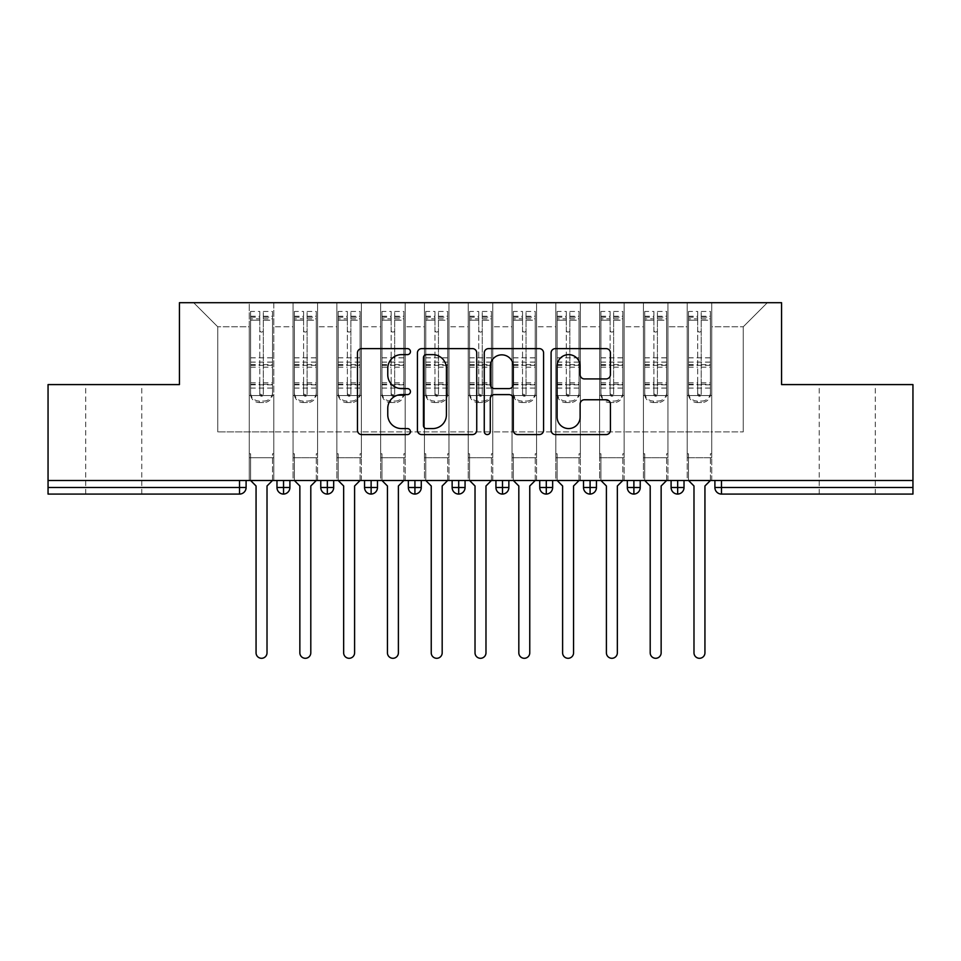 <?xml version="1.0" encoding="UTF-8"?>
<svg xmlns="http://www.w3.org/2000/svg" width="961" height="961" viewBox="0 0 961 961"><rect width="100%" height="100%" fill="white"/><g stroke="black" fill="none" stroke-linecap="round" stroke-linejoin="round"><path stroke-width="0.72" stroke-dasharray="4.8 3.6" d="M410.431 351.63A3.003 3.003 0 0 0 407.428 348.615L361.756 348.615A4.3 4.3 0 0 0 357.456 352.915L357.456 430.288A4.3 4.3 0 0 0 361.756 434.588L407.428 434.588A3.003 3.003 0 0 0 410.431 431.573A3.003 3.003 0 0 0 407.428 428.57L401.518 428.57A13.754 13.754 0 0 1 387.763 414.816L387.763 408.365A13.754 13.754 0 0 1 401.518 394.611L407.428 394.611A3.003 3.003 0 0 0 410.431 391.595A3.003 3.003 0 0 0 407.428 388.592L401.518 388.592A13.754 13.754 0 0 1 387.763 374.838L387.763 368.387A13.754 13.754 0 0 1 401.518 354.633L407.428 354.633A3.003 3.003 0 0 0 410.431 351.63M847.266 384.592L819.228 384.592L847.266 384.592M847.266 494.074L819.228 494.074L847.266 494.074M113.734 384.592L141.772 384.592L113.734 384.592M113.734 494.074L141.772 494.074L113.734 494.074M687.199 457.724L711.729 457.724L687.199 457.724L711.729 457.724L687.199 457.724L711.729 457.724L711.729 302.703L767.334 302.703L711.729 302.703L711.729 431.885L743.249 431.885L711.729 431.885L711.729 326.788L743.249 326.788L711.729 326.788L711.729 302.703L711.729 457.724L711.729 431.885L687.199 431.885L687.199 326.788L687.199 431.885L667.931 431.885L711.729 431.885L711.729 457.724L687.199 457.724L711.729 457.724L687.199 457.724L687.199 302.703L667.931 302.703L711.729 302.703L687.199 302.703L687.199 326.788L667.931 326.788L687.199 326.788L687.199 302.703L687.199 480.5L711.729 480.5L687.199 480.5L711.729 480.5L687.199 480.5L687.199 457.724M643.414 457.724L667.931 457.724L643.414 457.724L667.931 457.724L643.414 457.724L667.931 457.724L667.931 302.703L667.931 457.724L667.931 431.885L643.414 431.885L643.414 326.788L643.414 431.885L624.133 431.885L667.931 431.885L667.931 457.724L643.414 457.724L667.931 457.724L643.414 457.724L643.414 302.703L667.931 302.703L624.133 302.703L643.414 302.703L643.414 326.788L624.133 326.788L643.414 326.788L643.414 302.703L643.414 480.5L667.931 480.5L643.414 480.5L667.931 480.5L643.414 480.5L643.414 457.724M599.616 457.724L624.133 457.724L599.616 457.724L624.133 457.724L599.616 457.724L624.133 457.724L624.133 302.703L624.133 457.724L624.133 431.885L599.616 431.885L599.616 326.788L599.616 431.885L580.348 431.885L624.133 431.885L624.133 457.724L599.616 457.724L624.133 457.724L599.616 457.724L599.616 302.703L624.133 302.703L580.348 302.703L599.616 302.703L599.616 326.788L580.348 326.788L599.616 326.788L599.616 302.703L599.616 480.5L624.133 480.5L599.616 480.5L624.133 480.5L599.616 480.5L599.616 457.724M555.818 457.724L580.348 457.724L555.818 457.724L580.348 457.724L555.818 457.724L580.348 457.724L580.348 302.703L580.348 457.724L580.348 431.885L555.818 431.885L555.818 326.788L555.818 431.885L536.55 431.885L580.348 431.885L580.348 457.724L555.818 457.724L580.348 457.724L555.818 457.724L555.818 302.703L580.348 302.703L536.55 302.703L555.818 302.703L555.818 326.788L536.55 326.788L555.818 326.788L555.818 302.703L555.818 480.5L580.348 480.5L555.818 480.5L580.348 480.5L555.818 480.5L555.818 457.724M512.033 457.724L536.55 457.724L512.033 457.724L536.55 457.724L512.033 457.724L536.55 457.724L536.55 302.703L536.55 457.724L536.55 431.885L512.033 431.885L512.033 326.788L512.033 431.885L492.765 431.885L536.55 431.885L536.55 457.724L512.033 457.724L536.55 457.724L512.033 457.724L512.033 302.703L536.55 302.703L492.765 302.703L512.033 302.703L512.033 326.788L492.765 326.788L512.033 326.788L512.033 302.703L512.033 480.5L536.55 480.5L512.033 480.5L536.55 480.5L512.033 480.5L512.033 457.724M468.235 457.724L492.765 457.724L468.235 457.724L492.765 457.724L468.235 457.724L492.765 457.724L492.765 302.703L492.765 457.724L492.765 431.885L468.235 431.885L468.235 326.788L468.235 431.885L448.967 431.885L492.765 431.885L492.765 457.724L468.235 457.724L492.765 457.724L468.235 457.724L468.235 302.703L492.765 302.703L448.967 302.703L468.235 302.703L468.235 326.788L448.967 326.788L468.235 326.788L468.235 302.703L468.235 480.5L492.765 480.5L468.235 480.5L492.765 480.5L468.235 480.5L468.235 457.724M424.45 457.724L448.967 457.724L424.45 457.724L448.967 457.724L424.45 457.724L448.967 457.724L448.967 302.703L448.967 457.724L448.967 431.885L424.45 431.885L424.45 326.788L424.45 431.885L405.182 431.885L448.967 431.885L448.967 457.724L424.45 457.724L448.967 457.724L424.45 457.724L424.45 302.703L448.967 302.703L405.182 302.703L424.45 302.703L424.45 326.788L405.182 326.788L424.45 326.788L424.45 302.703L424.45 480.5L448.967 480.5L424.45 480.5L448.967 480.5L424.45 480.5L424.45 457.724M380.652 457.724L405.182 457.724L380.652 457.724L405.182 457.724L380.652 457.724L405.182 457.724L405.182 302.703L405.182 457.724L405.182 431.885L380.652 431.885L380.652 326.788L380.652 431.885L361.384 431.885L405.182 431.885L405.182 457.724L380.652 457.724L405.182 457.724L380.652 457.724L380.652 302.703L405.182 302.703L361.384 302.703L380.652 302.703L380.652 326.788L361.384 326.788L380.652 326.788L380.652 302.703L380.652 480.5L405.182 480.5L380.652 480.5L405.182 480.5L380.652 480.5L380.652 457.724M336.867 457.724L361.384 457.724L336.867 457.724L361.384 457.724L336.867 457.724L361.384 457.724L361.384 302.703L361.384 457.724L361.384 431.885L336.867 431.885L336.867 326.788L336.867 431.885L317.586 431.885L361.384 431.885L361.384 457.724L336.867 457.724L361.384 457.724L336.867 457.724L336.867 302.703L361.384 302.703L317.586 302.703L336.867 302.703L336.867 326.788L317.586 326.788L336.867 326.788L336.867 302.703L336.867 480.5L361.384 480.5L336.867 480.5L361.384 480.5L336.867 480.5L336.867 457.724M293.069 457.724L317.586 457.724L293.069 457.724L317.586 457.724L293.069 457.724L317.586 457.724L317.586 302.703L317.586 457.724L317.586 431.885L293.069 431.885L293.069 326.788L293.069 431.885L273.801 431.885L317.586 431.885L317.586 457.724L293.069 457.724L317.586 457.724L293.069 457.724L293.069 302.703L317.586 302.703L273.801 302.703L293.069 302.703L293.069 326.788L273.801 326.788L293.069 326.788L293.069 302.703L293.069 480.5L317.586 480.5L293.069 480.5L317.586 480.5L293.069 480.5L293.069 457.724M912.95 487.503L721.471 487.503L721.471 494.074L912.95 494.074L912.95 384.592L781.569 384.592L781.569 302.703L179.431 302.703L179.431 384.592L48.05 384.592L48.05 480.5L239.529 480.5L48.05 480.5L48.05 494.074L239.529 494.074L239.529 487.503L48.05 487.503M249.271 302.703L273.801 302.703L273.801 457.724L249.271 457.724L273.801 457.724L249.271 457.724L273.801 457.724L273.801 302.703L193.666 302.703L249.271 302.703L249.271 431.885L249.271 326.788L217.751 326.788L249.271 326.788L249.271 302.703L249.271 457.724L273.801 457.724L273.801 431.885L217.751 431.885L273.801 431.885L273.801 457.724L249.271 457.724L273.801 457.724L249.271 457.724L249.271 302.703M743.249 431.885L743.249 326.788L767.334 302.703L743.249 326.788L743.249 431.885M217.751 431.885L217.751 326.788L193.666 302.703L217.751 326.788L217.751 431.885M912.95 480.5L48.05 480.5M249.271 431.885L249.271 457.724L249.271 431.885M249.271 480.5L249.271 457.724L249.271 480.5L249.271 457.724L249.271 480.5L273.801 480.5L273.801 457.724L273.801 480.5L273.801 457.724L273.801 480.5L249.271 480.5M239.529 480.5L246.1 480.5L239.529 480.5L239.529 487.503L246.1 487.503L246.1 480.5M671.102 480.5L684.028 480.5L671.102 480.5M627.317 480.5L640.23 480.5L627.317 480.5M583.519 480.5L596.445 480.5L583.519 480.5M539.734 480.5L552.647 480.5L539.734 480.5M495.936 480.5L508.862 480.5L495.936 480.5M452.138 480.5L465.064 480.5L452.138 480.5L452.138 487.503L458.709 487.503L458.709 480.5M408.353 480.5L421.266 480.5L408.353 480.5M364.555 480.5L377.481 480.5L364.555 480.5M320.77 480.5L333.683 480.5L320.77 480.5M276.972 480.5L289.898 480.5L276.972 480.5M283.543 494.074A6.571 6.571 0 0 0 289.898 487.515L276.972 487.503A6.571 6.571 0 0 0 283.543 494.074L283.543 480.5M317.586 480.5L317.586 457.724L317.586 480.5M361.384 480.5L361.384 457.724L361.384 480.5M405.182 480.5L405.182 457.724L405.182 480.5M448.967 480.5L448.967 457.724L448.967 480.5M492.765 480.5L492.765 457.724L492.765 480.5M536.55 480.5L536.55 457.724L536.55 480.5M580.348 480.5L580.348 457.724L580.348 480.5M624.133 480.5L624.133 457.724L624.133 480.5M667.931 480.5L667.931 457.724L667.931 480.5M711.729 480.5L711.729 457.724L711.729 480.5M408.353 487.503L414.924 487.503L414.924 494.074A6.571 6.571 0 0 0 421.266 487.515L421.266 480.5M465.064 487.503L458.709 487.503L458.709 494.074A6.571 6.571 0 0 0 465.064 487.515L465.064 480.5M546.292 494.074A6.571 6.571 0 0 1 539.734 487.503L552.647 487.503A6.571 6.571 0 0 1 546.292 494.074L546.292 480.5M583.519 487.503L596.445 487.503A6.571 6.571 0 0 1 590.09 494.074L590.09 480.5M627.317 487.503L633.888 487.503L633.888 494.074A6.571 6.571 0 0 0 640.23 487.515L640.23 480.5M671.102 487.503L677.673 487.503L677.673 494.074A6.571 6.571 0 0 0 684.028 487.515L684.028 480.5M320.77 487.503L333.683 487.503A6.571 6.571 0 0 1 327.341 494.074L327.341 480.5M364.555 487.503L377.481 487.503A6.571 6.571 0 0 1 371.126 494.074L371.126 480.5M421.266 487.503L414.924 487.503L414.924 480.5M495.936 487.503L508.862 487.503A6.571 6.571 0 0 1 502.507 494.074L502.507 480.5M640.23 487.503L633.888 487.503L633.888 480.5M684.028 487.503L677.673 487.503L677.673 480.5M476.74 430.288L476.74 352.915A4.3 4.3 0 0 0 472.44 348.615L421.723 348.615A4.3 4.3 0 0 0 417.422 352.915L417.422 430.288A4.3 4.3 0 0 0 421.723 434.588L472.44 434.588A4.3 4.3 0 0 0 476.74 430.288M426.444 354.633A3.003 3.003 0 0 0 423.441 357.648L423.441 425.555A3.003 3.003 0 0 0 426.444 428.57L432.678 428.57A13.754 13.754 0 0 0 446.433 414.816L446.433 368.387A13.754 13.754 0 0 0 432.678 354.633L426.444 354.633M488.56 348.615L539.277 348.615A4.3 4.3 0 0 1 543.578 352.915L543.578 430.288A4.3 4.3 0 0 1 539.277 434.588L517.571 434.588A4.3 4.3 0 0 1 513.282 430.288L513.282 398.911A4.3 4.3 0 0 0 508.982 394.611L494.579 394.611A4.3 4.3 0 0 0 490.278 398.911L490.278 431.573A3.003 3.003 0 0 1 487.275 434.588A3.003 3.003 0 0 1 484.26 431.573L484.26 352.915A4.3 4.3 0 0 1 488.56 348.615M513.282 366.345A11.496 11.496 0 0 0 501.774 354.849A11.496 11.496 0 0 0 490.278 366.345L490.278 384.292A4.3 4.3 0 0 0 494.579 388.592L508.982 388.592A4.3 4.3 0 0 0 513.282 384.292L513.282 366.345M584.42 378.922L606.127 378.922A4.3 4.3 0 0 0 610.427 374.622L610.427 352.915A4.3 4.3 0 0 0 606.127 348.615L555.398 348.615A4.3 4.3 0 0 0 551.097 352.915L551.097 430.288A4.3 4.3 0 0 0 555.398 434.588L606.127 434.588A4.3 4.3 0 0 0 610.427 430.288L610.427 404.064A4.3 4.3 0 0 0 606.127 399.764L584.42 399.764A4.3 4.3 0 0 0 580.12 404.064L580.12 417.074A11.496 11.496 0 0 1 568.624 428.57A11.496 11.496 0 0 1 557.116 417.074L557.116 366.129A11.496 11.496 0 0 1 568.624 354.633A11.496 11.496 0 0 1 580.12 366.129L580.12 374.622A4.3 4.3 0 0 0 584.42 378.922M250.593 384.832L272.492 384.832L272.492 395.548L250.593 395.548L273.801 395.548L273.801 453.784L273.801 395.548L272.492 395.548L272.492 317.154L263.29 317.154L263.29 394.515A1.754 1.694 180 0 1 261.536 396.208A1.754 1.694 180 0 1 259.782 394.515L259.782 311.46L250.593 311.46L250.593 395.548L249.271 395.548L250.593 395.548L250.593 317.154L250.593 318.824L259.782 318.824L259.782 317.154L259.782 330.332A1.754 1.754 180 0 0 261.536 332.074A1.754 1.754 180 0 0 263.29 330.332L263.29 330.296A1.754 1.754 0 0 1 261.536 332.05A1.754 1.754 0 0 1 259.782 330.296M250.593 317.154L259.782 317.154M259.782 311.46L259.782 330.332M272.492 317.154L272.492 392.617A8.757 8.457 0 0 1 263.722 401.073L263.722 402.551A8.757 8.457 180 0 0 272.492 394.094L272.492 392.617M263.29 394.515L263.29 311.46L263.29 320.169L272.492 320.169L272.492 311.46L272.492 394.094M263.29 311.46L272.492 311.46M272.492 480.5L272.492 453.784L273.801 453.784L272.492 453.784L272.492 480.5L267.014 485.978L267.014 652.819A5.478 5.478 0 0 1 261.536 658.297A5.478 5.478 0 0 1 256.058 652.819L256.058 485.978L250.593 480.5L250.593 453.784L249.271 453.784L249.271 395.548L249.271 453.784L250.593 453.784L250.593 480.5M259.782 394.515L259.782 393.037A1.754 1.694 0 0 0 261.536 394.731A1.754 1.694 0 0 0 263.29 393.037M250.593 311.46L250.593 394.094A8.757 8.457 180 0 0 259.35 402.551L259.35 401.073L263.722 401.073M259.35 401.073A8.757 8.457 0 0 1 250.593 392.617L250.593 394.094M250.593 318.824L250.593 392.617M250.593 382.814L259.782 382.814L259.782 393.037M259.35 402.551L263.722 402.551M272.492 384.832L272.492 320.205L263.29 320.205L263.29 317.154M259.782 318.824L259.782 382.814M294.378 384.832L316.277 384.832L316.277 395.548L294.378 395.548L317.586 395.548L317.586 453.784L317.586 395.548L316.277 395.548L316.277 317.154L307.088 317.154L307.088 394.515A1.754 1.694 180 0 1 305.334 396.208A1.754 1.694 180 0 1 303.58 394.515L303.58 311.46L294.378 311.46L294.378 395.548L293.069 395.548L294.378 395.548L294.378 317.154L294.378 318.824L303.58 318.824L303.58 317.154L303.58 330.332A1.754 1.754 180 0 0 305.334 332.074A1.754 1.754 180 0 0 307.088 330.332L307.088 330.296A1.754 1.754 0 0 1 305.334 332.05A1.754 1.754 0 0 1 303.58 330.296M294.378 317.154L303.58 317.154M303.58 311.46L303.58 330.332M316.277 317.154L316.277 392.617A8.757 8.457 0 0 1 307.52 401.073L307.52 402.551A8.757 8.457 180 0 0 316.277 394.094L316.277 392.617M307.088 394.515L307.088 311.46L307.088 320.169L316.277 320.169L316.277 311.46L316.277 394.094M307.088 311.46L316.277 311.46M316.277 480.5L316.277 453.784L317.586 453.784L316.277 453.784L316.277 480.5L310.799 485.978L310.799 652.819A5.478 5.478 0 0 1 305.334 658.297A5.478 5.478 0 0 1 299.856 652.819L299.856 485.978L294.378 480.5L294.378 453.784L293.069 453.784L293.069 395.548L293.069 453.784L294.378 453.784L294.378 480.5M303.58 394.515L303.58 393.037A1.754 1.694 0 0 0 305.334 394.731A1.754 1.694 0 0 0 307.088 393.037M294.378 311.46L294.378 394.094A8.757 8.457 180 0 0 303.135 402.551L303.135 401.073L307.52 401.073M303.135 401.073A8.757 8.457 0 0 1 294.378 392.617L294.378 394.094M294.378 318.824L294.378 392.617M294.378 382.814L303.58 382.814L303.58 393.037M303.135 402.551L307.52 402.551M316.277 384.832L316.277 320.205L307.088 320.205L307.088 317.154M303.58 318.824L303.58 382.814M338.176 384.832L360.075 384.832L360.075 395.548L338.176 395.548L361.384 395.548L361.384 453.784L361.384 395.548L360.075 395.548L360.075 317.154L350.873 317.154L350.873 394.515A1.754 1.694 180 0 1 349.119 396.208A1.754 1.694 180 0 1 347.365 394.515L347.365 311.46L338.176 311.46L338.176 395.548L336.867 395.548L338.176 395.548L338.176 317.154L338.176 318.824L347.365 318.824L347.365 317.154L347.365 330.332A1.754 1.754 180 0 0 349.119 332.074A1.754 1.754 180 0 0 350.873 330.332L350.873 330.296A1.754 1.754 0 0 1 349.119 332.05A1.754 1.754 0 0 1 347.365 330.296M338.176 317.154L347.365 317.154M347.365 311.46L347.365 330.332M360.075 317.154L360.075 392.617A8.757 8.457 0 0 1 351.318 401.073L351.318 402.551A8.757 8.457 180 0 0 360.075 394.094L360.075 392.617M350.873 394.515L350.873 311.46L350.873 320.169L360.075 320.169L360.075 311.46L360.075 394.094M350.873 311.46L360.075 311.46M360.075 480.5L360.075 453.784L361.384 453.784L360.075 453.784L360.075 480.5L354.597 485.978L354.597 652.819A5.478 5.478 0 0 1 349.119 658.297A5.478 5.478 0 0 1 343.654 652.819L343.654 485.978L338.176 480.5L338.176 453.784L336.867 453.784L336.867 395.548L336.867 453.784L338.176 453.784L338.176 480.5M347.365 394.515L347.365 393.037A1.754 1.694 0 0 0 349.119 394.731A1.754 1.694 0 0 0 350.873 393.037M338.176 311.46L338.176 394.094A8.757 8.457 180 0 0 346.933 402.551L346.933 401.073L351.318 401.073M346.933 401.073A8.757 8.457 0 0 1 338.176 392.617L338.176 394.094M338.176 318.824L338.176 392.617M338.176 382.814L347.365 382.814L347.365 393.037M346.933 402.551L351.318 402.551M360.075 384.832L360.075 320.205L350.873 320.205L350.873 317.154M347.365 318.824L347.365 382.814M381.961 384.832L403.86 384.832L403.86 395.548L381.961 395.548L405.182 395.548L405.182 453.784L405.182 395.548L403.86 395.548L403.86 317.154L394.671 317.154L394.671 394.515A1.754 1.694 180 0 1 392.917 396.208A1.754 1.694 180 0 1 391.163 394.515L391.163 311.46L381.961 311.46L381.961 395.548L380.652 395.548L381.961 395.548L381.961 317.154L381.961 318.824L391.163 318.824L391.163 317.154L391.163 330.332A1.754 1.754 180 0 0 392.917 332.074A1.754 1.754 180 0 0 394.671 330.332L394.671 330.296A1.754 1.754 0 0 1 392.917 332.05A1.754 1.754 0 0 1 391.163 330.296M381.961 317.154L391.163 317.154M391.163 311.46L391.163 330.332M403.86 317.154L403.86 392.617A8.757 8.457 0 0 1 395.103 401.073L395.103 402.551A8.757 8.457 180 0 0 403.86 394.094L403.86 392.617M394.671 394.515L394.671 311.46L394.671 320.169L403.86 320.169L403.86 311.46L403.86 394.094M394.671 311.46L403.86 311.46M403.86 480.5L403.86 453.784L405.182 453.784L403.86 453.784L403.86 480.5L398.395 485.978L398.395 652.819A5.478 5.478 0 0 1 392.917 658.297A5.478 5.478 0 0 1 387.439 652.819L387.439 485.978L381.961 480.5L381.961 453.784L380.652 453.784L380.652 395.548L380.652 453.784L381.961 453.784L381.961 480.5M391.163 394.515L391.163 393.037A1.754 1.694 0 0 0 392.917 394.731A1.754 1.694 0 0 0 394.671 393.037M381.961 311.46L381.961 394.094A8.757 8.457 180 0 0 390.731 402.551L390.731 401.073L395.103 401.073M390.731 401.073A8.757 8.457 0 0 1 381.961 392.617L381.961 394.094M381.961 318.824L381.961 392.617M381.961 382.814L391.163 382.814L391.163 393.037M390.731 402.551L395.103 402.551M403.86 384.832L403.86 320.205L394.671 320.205L394.671 317.154M391.163 318.824L391.163 382.814M425.759 384.832L447.658 384.832L447.658 395.548L425.759 395.548L448.967 395.548L448.967 453.784L448.967 395.548L447.658 395.548L447.658 317.154L438.456 317.154L438.456 394.515A1.754 1.694 180 0 1 436.702 396.208A1.754 1.694 180 0 1 434.961 394.515L434.961 311.46L425.759 311.46L425.759 395.548L424.45 395.548L425.759 395.548L425.759 317.154L425.759 318.824L434.961 318.824L434.961 317.154L434.961 330.332A1.754 1.754 180 0 0 436.702 332.074A1.754 1.754 180 0 0 438.456 330.332L438.456 330.296A1.754 1.754 0 0 1 436.702 332.05A1.754 1.754 0 0 1 434.961 330.296M425.759 317.154L434.961 317.154M434.961 311.46L434.961 330.332M447.658 317.154L447.658 392.617A8.757 8.457 0 0 1 438.901 401.073L438.901 402.551A8.757 8.457 180 0 0 447.658 394.094L447.658 392.617M438.456 394.515L438.456 311.46L438.456 320.169L447.658 320.169L447.658 311.46L447.658 394.094M438.456 311.46L447.658 311.46M447.658 480.5L447.658 453.784L448.967 453.784L447.658 453.784L447.658 480.5L442.18 485.978L442.18 652.819A5.478 5.478 0 0 1 436.702 658.297A5.478 5.478 0 0 1 431.237 652.819L431.237 485.978L425.759 480.5L425.759 453.784L424.45 453.784L424.45 395.548L424.45 453.784L425.759 453.784L425.759 480.5M434.961 394.515L434.961 393.037A1.754 1.694 0 0 0 436.702 394.731A1.754 1.694 0 0 0 438.456 393.037M425.759 311.46L425.759 394.094A8.757 8.457 180 0 0 434.516 402.551L434.516 401.073L438.901 401.073M434.516 401.073A8.757 8.457 0 0 1 425.759 392.617L425.759 394.094M425.759 318.824L425.759 392.617M425.759 382.814L434.961 382.814L434.961 393.037M434.516 402.551L438.901 402.551M447.658 384.832L447.658 320.205L438.456 320.205L438.456 317.154M434.961 318.824L434.961 382.814M469.557 384.832L491.443 384.832L491.443 395.548L469.557 395.548L492.765 395.548L492.765 453.784L492.765 395.548L491.443 395.548L491.443 317.154L482.254 317.154L482.254 394.515A1.754 1.694 180 0 1 480.5 396.208A1.754 1.694 180 0 1 478.746 394.515L478.746 311.46L469.557 311.46L469.557 395.548L468.235 395.548L469.557 395.548L469.557 317.154L469.557 318.824L478.746 318.824L478.746 317.154L478.746 330.332A1.754 1.754 180 0 0 480.5 332.074A1.754 1.754 180 0 0 482.254 330.332L482.254 330.296A1.754 1.754 0 0 1 480.5 332.05A1.754 1.754 0 0 1 478.746 330.296M469.557 317.154L478.746 317.154M478.746 311.46L478.746 330.332M491.443 317.154L491.443 392.617A8.757 8.457 0 0 1 482.686 401.073L482.686 402.551A8.757 8.457 180 0 0 491.443 394.094L491.443 392.617M482.254 394.515L482.254 311.46L482.254 320.169L491.443 320.169L491.443 311.46L491.443 394.094M482.254 311.46L491.443 311.46M491.443 480.5L491.443 453.784L492.765 453.784L491.443 453.784L491.443 480.5L485.978 485.978L485.978 652.819A5.478 5.478 0 0 1 480.5 658.297A5.478 5.478 0 0 1 475.022 652.819L475.022 485.978L469.557 480.5L469.557 453.784L468.235 453.784L468.235 395.548L468.235 453.784L469.557 453.784L469.557 480.5M478.746 394.515L478.746 393.037A1.754 1.694 0 0 0 480.5 394.731A1.754 1.694 0 0 0 482.254 393.037M469.557 311.46L469.557 394.094A8.757 8.457 180 0 0 478.314 402.551L478.314 401.073L482.686 401.073M478.314 401.073A8.757 8.457 0 0 1 469.557 392.617L469.557 394.094M469.557 318.824L469.557 392.617M469.557 382.814L478.746 382.814L478.746 393.037M478.314 402.551L482.686 402.551M491.443 384.832L491.443 320.205L482.254 320.205L482.254 317.154M478.746 318.824L478.746 382.814M513.342 384.832L535.241 384.832L535.241 395.548L513.342 395.548L536.55 395.548L536.55 453.784L536.55 395.548L535.241 395.548L535.241 317.154L526.039 317.154L526.039 394.515A1.754 1.694 180 0 1 524.298 396.208A1.754 1.694 180 0 1 522.544 394.515L522.544 311.46L513.342 311.46L513.342 395.548L512.033 395.548L513.342 395.548L513.342 317.154L513.342 318.824L522.544 318.824L522.544 317.154L522.544 330.332A1.754 1.754 180 0 0 524.298 332.074A1.754 1.754 180 0 0 526.039 330.332L526.039 330.296A1.754 1.754 0 0 1 524.298 332.05A1.754 1.754 0 0 1 522.544 330.296M513.342 317.154L522.544 317.154M522.544 311.46L522.544 330.332M535.241 317.154L535.241 392.617A8.757 8.457 0 0 1 526.484 401.073L526.484 402.551A8.757 8.457 180 0 0 535.241 394.094L535.241 392.617M526.039 394.515L526.039 311.46L526.039 320.169L535.241 320.169L535.241 311.46L535.241 394.094M526.039 311.46L535.241 311.46M535.241 480.5L535.241 453.784L536.55 453.784L535.241 453.784L535.241 480.5L529.763 485.978L529.763 652.819A5.478 5.478 0 0 1 524.298 658.297A5.478 5.478 0 0 1 518.82 652.819L518.82 485.978L513.342 480.5L513.342 453.784L512.033 453.784L512.033 395.548L512.033 453.784L513.342 453.784L513.342 480.5M522.544 394.515L522.544 393.037A1.754 1.694 0 0 0 524.298 394.731A1.754 1.694 0 0 0 526.039 393.037M513.342 311.46L513.342 394.094A8.757 8.457 180 0 0 522.099 402.551L522.099 401.073L526.484 401.073M522.099 401.073A8.757 8.457 0 0 1 513.342 392.617L513.342 394.094M513.342 318.824L513.342 392.617M513.342 382.814L522.544 382.814L522.544 393.037M522.099 402.551L526.484 402.551M535.241 384.832L535.241 320.205L526.039 320.205L526.039 317.154M522.544 318.824L522.544 382.814M557.14 384.832L579.039 384.832L579.039 395.548L557.14 395.548L580.348 395.548L580.348 453.784L580.348 395.548L579.039 395.548L579.039 317.154L569.837 317.154L569.837 394.515A1.754 1.694 180 0 1 568.083 396.208A1.754 1.694 180 0 1 566.329 394.515L566.329 311.46L557.14 311.46L557.14 395.548L555.818 395.548L557.14 395.548L557.14 317.154L557.14 318.824L566.329 318.824L566.329 317.154L566.329 330.332A1.754 1.754 180 0 0 568.083 332.074A1.754 1.754 180 0 0 569.837 330.332L569.837 330.296A1.754 1.754 0 0 1 568.083 332.05A1.754 1.754 0 0 1 566.329 330.296M557.14 317.154L566.329 317.154M566.329 311.46L566.329 330.332M579.039 317.154L579.039 392.617A8.757 8.457 0 0 1 570.269 401.073L570.269 402.551A8.757 8.457 180 0 0 579.039 394.094L579.039 392.617M569.837 394.515L569.837 311.46L569.837 320.169L579.039 320.169L579.039 311.46L579.039 394.094M569.837 311.46L579.039 311.46M579.039 480.5L579.039 453.784L580.348 453.784L579.039 453.784L579.039 480.5L573.561 485.978L573.561 652.819A5.478 5.478 0 0 1 568.083 658.297A5.478 5.478 0 0 1 562.605 652.819L562.605 485.978L557.14 480.5L557.14 453.784L555.818 453.784L555.818 395.548L555.818 453.784L557.14 453.784L557.14 480.5M566.329 394.515L566.329 393.037A1.754 1.694 0 0 0 568.083 394.731A1.754 1.694 0 0 0 569.837 393.037M557.14 311.46L557.14 394.094A8.757 8.457 180 0 0 565.897 402.551L565.897 401.073L570.269 401.073M565.897 401.073A8.757 8.457 0 0 1 557.14 392.617L557.14 394.094M557.14 318.824L557.14 392.617M557.14 382.814L566.329 382.814L566.329 393.037M565.897 402.551L570.269 402.551M579.039 384.832L579.039 320.205L569.837 320.205L569.837 317.154M566.329 318.824L566.329 382.814M600.925 384.832L622.824 384.832L622.824 395.548L600.925 395.548L624.133 395.548L624.133 453.784L624.133 395.548L622.824 395.548L622.824 317.154L613.635 317.154L613.635 394.515A1.754 1.694 180 0 1 611.881 396.208A1.754 1.694 180 0 1 610.127 394.515L610.127 311.46L600.925 311.46L600.925 395.548L599.616 395.548L600.925 395.548L600.925 317.154L600.925 318.824L610.127 318.824L610.127 317.154L610.127 330.332A1.754 1.754 180 0 0 611.881 332.074A1.754 1.754 180 0 0 613.635 330.332L613.635 330.296A1.754 1.754 0 0 1 611.881 332.05A1.754 1.754 0 0 1 610.127 330.296M600.925 317.154L610.127 317.154M610.127 311.46L610.127 330.332M622.824 317.154L622.824 392.617A8.757 8.457 0 0 1 614.067 401.073L614.067 402.551A8.757 8.457 180 0 0 622.824 394.094L622.824 392.617M613.635 394.515L613.635 311.46L613.635 320.169L622.824 320.169L622.824 311.46L622.824 394.094M613.635 311.46L622.824 311.46M622.824 480.5L622.824 453.784L624.133 453.784L622.824 453.784L622.824 480.5L617.346 485.978L617.346 652.819A5.478 5.478 0 0 1 611.881 658.297A5.478 5.478 0 0 1 606.403 652.819L606.403 485.978L600.925 480.5L600.925 453.784L599.616 453.784L599.616 395.548L599.616 453.784L600.925 453.784L600.925 480.5M610.127 394.515L610.127 393.037A1.754 1.694 0 0 0 611.881 394.731A1.754 1.694 0 0 0 613.635 393.037M600.925 311.46L600.925 394.094A8.757 8.457 180 0 0 609.682 402.551L609.682 401.073L614.067 401.073M609.682 401.073A8.757 8.457 0 0 1 600.925 392.617L600.925 394.094M600.925 318.824L600.925 392.617M600.925 382.814L610.127 382.814L610.127 393.037M609.682 402.551L614.067 402.551M622.824 384.832L622.824 320.205L613.635 320.205L613.635 317.154M610.127 318.824L610.127 382.814M644.723 384.832L666.622 384.832L666.622 395.548L644.723 395.548L667.931 395.548L667.931 453.784L667.931 395.548L666.622 395.548L666.622 317.154L657.42 317.154L657.42 394.515A1.754 1.694 180 0 1 655.666 396.208A1.754 1.694 180 0 1 653.912 394.515L653.912 311.46L644.723 311.46L644.723 395.548L643.414 395.548L644.723 395.548L644.723 317.154L644.723 318.824L653.912 318.824L653.912 317.154L653.912 330.332A1.754 1.754 180 0 0 655.666 332.074A1.754 1.754 180 0 0 657.42 330.332L657.42 330.296A1.754 1.754 0 0 1 655.666 332.05A1.754 1.754 0 0 1 653.912 330.296M644.723 317.154L653.912 317.154M653.912 311.46L653.912 330.332M666.622 317.154L666.622 392.617A8.757 8.457 0 0 1 657.865 401.073L657.865 402.551A8.757 8.457 180 0 0 666.622 394.094L666.622 392.617M657.42 394.515L657.42 311.46L657.42 320.169L666.622 320.169L666.622 311.46L666.622 394.094M657.42 311.46L666.622 311.46M666.622 480.5L666.622 453.784L667.931 453.784L666.622 453.784L666.622 480.5L661.144 485.978L661.144 652.819A5.478 5.478 0 0 1 655.666 658.297A5.478 5.478 0 0 1 650.201 652.819L650.201 485.978L644.723 480.5L644.723 453.784L643.414 453.784L643.414 395.548L643.414 453.784L644.723 453.784L644.723 480.5M653.912 394.515L653.912 393.037A1.754 1.694 0 0 0 655.666 394.731A1.754 1.694 0 0 0 657.42 393.037M644.723 311.46L644.723 394.094A8.757 8.457 180 0 0 653.48 402.551L653.48 401.073L657.865 401.073M653.48 401.073A8.757 8.457 0 0 1 644.723 392.617L644.723 394.094M644.723 318.824L644.723 392.617M644.723 382.814L653.912 382.814L653.912 393.037M653.48 402.551L657.865 402.551M666.622 384.832L666.622 320.205L657.42 320.205L657.42 317.154M653.912 318.824L653.912 382.814M688.508 384.832L710.407 384.832L710.407 395.548L688.508 395.548L711.729 395.548L711.729 453.784L711.729 395.548L710.407 395.548L710.407 317.154L701.218 317.154L701.218 394.515A1.754 1.694 180 0 1 699.464 396.208A1.754 1.694 180 0 1 697.71 394.515L697.71 311.46L688.508 311.46L688.508 395.548L687.199 395.548L688.508 395.548L688.508 317.154L688.508 318.824L697.71 318.824L697.71 317.154L697.71 330.332A1.754 1.754 180 0 0 699.464 332.074A1.754 1.754 180 0 0 701.218 330.332L701.218 330.296A1.754 1.754 0 0 1 699.464 332.05A1.754 1.754 0 0 1 697.71 330.296M688.508 317.154L697.71 317.154M697.71 311.46L697.71 330.332M710.407 317.154L710.407 392.617A8.757 8.457 0 0 1 701.65 401.073L701.65 402.551A8.757 8.457 180 0 0 710.407 394.094L710.407 392.617M701.218 394.515L701.218 311.46L701.218 320.169L710.407 320.169L710.407 311.46L710.407 394.094M701.218 311.46L710.407 311.46M710.407 480.5L710.407 453.784L711.729 453.784L710.407 453.784L710.407 480.5L704.942 485.978L704.942 652.819A5.478 5.478 0 0 1 699.464 658.297A5.478 5.478 0 0 1 693.986 652.819L693.986 485.978L688.508 480.5L688.508 453.784L687.199 453.784L687.199 395.548L687.199 453.784L688.508 453.784L688.508 480.5M697.71 394.515L697.71 393.037A1.754 1.694 0 0 0 699.464 394.731A1.754 1.694 0 0 0 701.218 393.037M688.508 311.46L688.508 394.094A8.757 8.457 180 0 0 697.278 402.551L697.278 401.073L701.65 401.073M697.278 401.073A8.757 8.457 0 0 1 688.508 392.617L688.508 394.094M688.508 318.824L688.508 392.617M688.508 382.814L697.71 382.814L697.71 393.037M697.278 402.551L701.65 402.551M710.407 384.832L710.407 320.205L701.218 320.205L701.218 317.154M697.71 318.824L697.71 382.814M714.9 487.503L721.471 487.503L721.471 480.5M250.593 320.169L259.782 320.169L250.593 320.205M263.29 318.824L272.492 318.824M263.29 367.21L272.492 367.21M263.29 382.814L272.492 382.814M250.593 384.292L259.782 384.292M263.29 384.292L272.492 384.292M263.29 364.627L272.492 364.627M263.29 316.241L272.492 316.241M250.593 357.804L272.492 357.804M250.593 357.84L272.492 357.84M250.593 367.21L259.782 367.21M250.593 364.627L259.782 364.627M250.593 316.241L259.782 316.241M250.593 365.36L272.492 365.36M250.593 388.076L272.492 388.076M250.593 362.117L272.492 362.117M294.378 320.169L303.58 320.169L294.378 320.205M307.088 318.824L316.277 318.824M307.088 367.21L316.277 367.21M307.088 382.814L316.277 382.814M294.378 384.292L303.58 384.292M307.088 384.292L316.277 384.292M307.088 364.627L316.277 364.627M307.088 316.241L316.277 316.241M294.378 357.804L316.277 357.804M294.378 357.84L316.277 357.84M294.378 367.21L303.58 367.21M294.378 364.627L303.58 364.627M294.378 316.241L303.58 316.241M294.378 365.36L316.277 365.36M294.378 388.076L316.277 388.076M294.378 362.117L316.277 362.117M338.176 320.169L347.365 320.169L338.176 320.205M350.873 318.824L360.075 318.824M350.873 367.21L360.075 367.21M350.873 382.814L360.075 382.814M338.176 384.292L347.365 384.292M350.873 384.292L360.075 384.292M350.873 364.627L360.075 364.627M350.873 316.241L360.075 316.241M338.176 357.804L360.075 357.804M338.176 357.84L360.075 357.84M338.176 367.21L347.365 367.21M338.176 364.627L347.365 364.627M338.176 316.241L347.365 316.241M338.176 365.36L360.075 365.36M338.176 388.076L360.075 388.076M338.176 362.117L360.075 362.117M381.961 320.169L391.163 320.169L381.961 320.205M394.671 318.824L403.86 318.824M394.671 367.21L403.86 367.21M394.671 382.814L403.86 382.814M381.961 384.292L391.163 384.292M394.671 384.292L403.86 384.292M394.671 364.627L403.86 364.627M394.671 316.241L403.86 316.241M381.961 357.804L403.86 357.804M381.961 357.84L403.86 357.84M381.961 367.21L391.163 367.21M381.961 364.627L391.163 364.627M381.961 316.241L391.163 316.241M381.961 365.36L403.86 365.36M381.961 388.076L403.86 388.076M381.961 362.117L403.86 362.117M425.759 320.169L434.961 320.169L425.759 320.205M438.456 318.824L447.658 318.824M438.456 367.21L447.658 367.21M438.456 382.814L447.658 382.814M425.759 384.292L434.961 384.292M438.456 384.292L447.658 384.292M438.456 364.627L447.658 364.627M438.456 316.241L447.658 316.241M425.759 357.804L447.658 357.804M425.759 357.84L447.658 357.84M425.759 367.21L434.961 367.21M425.759 364.627L434.961 364.627M425.759 316.241L434.961 316.241M425.759 365.36L447.658 365.36M425.759 388.076L447.658 388.076M425.759 362.117L447.658 362.117M469.557 320.169L478.746 320.169L469.557 320.205M482.254 318.824L491.443 318.824M482.254 367.21L491.443 367.21M482.254 382.814L491.443 382.814M469.557 384.292L478.746 384.292M482.254 384.292L491.443 384.292M482.254 364.627L491.443 364.627M482.254 316.241L491.443 316.241M469.557 357.804L491.443 357.804M469.557 357.84L491.443 357.84M469.557 367.21L478.746 367.21M469.557 364.627L478.746 364.627M469.557 316.241L478.746 316.241M469.557 365.36L491.443 365.36M469.557 388.076L491.443 388.076M469.557 362.117L491.443 362.117M513.342 320.169L522.544 320.169L513.342 320.205M526.039 318.824L535.241 318.824M526.039 367.21L535.241 367.21M526.039 382.814L535.241 382.814M513.342 384.292L522.544 384.292M526.039 384.292L535.241 384.292M526.039 364.627L535.241 364.627M526.039 316.241L535.241 316.241M513.342 357.804L535.241 357.804M513.342 357.84L535.241 357.84M513.342 367.21L522.544 367.21M513.342 364.627L522.544 364.627M513.342 316.241L522.544 316.241M513.342 365.36L535.241 365.36M513.342 388.076L535.241 388.076M513.342 362.117L535.241 362.117M557.14 320.169L566.329 320.169L557.14 320.205M569.837 318.824L579.039 318.824M569.837 367.21L579.039 367.21M569.837 382.814L579.039 382.814M557.14 384.292L566.329 384.292M569.837 384.292L579.039 384.292M569.837 364.627L579.039 364.627M569.837 316.241L579.039 316.241M557.14 357.804L579.039 357.804M557.14 357.84L579.039 357.84M557.14 367.21L566.329 367.21M557.14 364.627L566.329 364.627M557.14 316.241L566.329 316.241M557.14 365.36L579.039 365.36M557.14 388.076L579.039 388.076M557.14 362.117L579.039 362.117M600.925 320.169L610.127 320.169L600.925 320.205M613.635 318.824L622.824 318.824M613.635 367.21L622.824 367.21M613.635 382.814L622.824 382.814M600.925 384.292L610.127 384.292M613.635 384.292L622.824 384.292M613.635 364.627L622.824 364.627M613.635 316.241L622.824 316.241M600.925 357.804L622.824 357.804M600.925 357.84L622.824 357.84M600.925 367.21L610.127 367.21M600.925 364.627L610.127 364.627M600.925 316.241L610.127 316.241M600.925 365.36L622.824 365.36M600.925 388.076L622.824 388.076M600.925 362.117L622.824 362.117M644.723 320.169L653.912 320.169L644.723 320.205M657.42 318.824L666.622 318.824M657.42 367.21L666.622 367.21M657.42 382.814L666.622 382.814M644.723 384.292L653.912 384.292M657.42 384.292L666.622 384.292M657.42 364.627L666.622 364.627M657.42 316.241L666.622 316.241M644.723 357.804L666.622 357.804M644.723 357.84L666.622 357.84M644.723 367.21L653.912 367.21M644.723 364.627L653.912 364.627M644.723 316.241L653.912 316.241M644.723 365.36L666.622 365.36M644.723 388.076L666.622 388.076M644.723 362.117L666.622 362.117M688.508 320.169L697.71 320.169L688.508 320.205M701.218 318.824L710.407 318.824M701.218 367.21L710.407 367.21M701.218 382.814L710.407 382.814M688.508 384.292L697.71 384.292M701.218 384.292L710.407 384.292M701.218 364.627L710.407 364.627M701.218 316.241L710.407 316.241M688.508 357.804L710.407 357.804M688.508 357.84L710.407 357.84M688.508 367.21L697.71 367.21M688.508 364.627L697.71 364.627M688.508 316.241L697.71 316.241M688.508 365.36L710.407 365.36M688.508 388.076L710.407 388.076M688.508 362.117L710.407 362.117M819.228 494.074L819.228 384.592M85.709 494.074L85.709 384.592M141.772 494.074L141.772 384.592M875.291 494.074L875.291 384.592"/><path stroke-width="1.44" d="M410.431 351.63A3.003 3.003 0 0 0 407.428 348.615L361.756 348.615A4.3 4.3 0 0 0 357.456 352.915L357.456 430.288A4.3 4.3 0 0 0 361.756 434.588L407.428 434.588A3.003 3.003 0 0 0 410.431 431.573A3.003 3.003 0 0 0 407.428 428.57L401.518 428.57A13.754 13.754 0 0 1 387.763 414.816L387.763 408.365A13.754 13.754 0 0 1 401.518 394.611L407.428 394.611A3.003 3.003 0 0 0 410.431 391.595A3.003 3.003 0 0 0 407.428 388.592L401.518 388.592A13.754 13.754 0 0 1 387.763 374.838L387.763 368.387A13.754 13.754 0 0 1 401.518 354.633L407.428 354.633A3.003 3.003 0 0 0 410.431 351.63M606.127 378.922A4.3 4.3 0 0 0 610.427 374.622L610.427 352.915A4.3 4.3 0 0 0 606.127 348.615L555.398 348.615A4.3 4.3 0 0 0 551.097 352.915L551.097 430.288A4.3 4.3 0 0 0 555.398 434.588L606.127 434.588A4.3 4.3 0 0 0 610.427 430.288L610.427 404.064A4.3 4.3 0 0 0 606.127 399.764L584.42 399.764A4.3 4.3 0 0 0 580.12 404.064L580.12 417.074A11.496 11.496 0 0 1 568.624 428.57A11.496 11.496 0 0 1 557.116 417.074L557.116 366.129A11.496 11.496 0 0 1 568.624 354.633A11.496 11.496 0 0 1 580.12 366.129L580.12 374.622A4.3 4.3 0 0 0 584.42 378.922L606.127 378.922M48.05 480.5L912.95 480.5L912.95 384.592L781.569 384.592L781.569 302.703L179.431 302.703L179.431 384.592L48.05 384.592L48.05 487.503L239.529 487.503L239.529 480.5M476.74 352.915A4.3 4.3 0 0 0 472.44 348.615L421.723 348.615A4.3 4.3 0 0 0 417.422 352.915L417.422 430.288A4.3 4.3 0 0 0 421.723 434.588L472.44 434.588A4.3 4.3 0 0 0 476.74 430.288L476.74 352.915M488.56 348.615L539.277 348.615A4.3 4.3 0 0 1 543.578 352.915L543.578 430.288A4.3 4.3 0 0 1 539.277 434.588L517.571 434.588A4.3 4.3 0 0 1 513.282 430.288L513.282 398.911A4.3 4.3 0 0 0 508.982 394.611L494.579 394.611A4.3 4.3 0 0 0 490.278 398.911L490.278 431.573A3.003 3.003 0 0 1 487.275 434.588A3.003 3.003 0 0 1 484.26 431.573L484.26 352.915A4.3 4.3 0 0 1 488.56 348.615M246.1 480.5L246.1 487.503A6.571 6.571 0 0 1 239.529 494.074L48.05 494.074L48.05 487.503M912.95 480.5L912.95 494.074L721.471 494.074A6.571 6.571 0 0 1 714.9 487.503L714.9 480.5L714.9 487.503A6.571 6.571 0 0 0 721.471 494.074L721.471 487.503L912.95 487.503M283.543 494.074A6.571 6.571 0 0 1 276.972 487.503L276.972 480.5L276.972 487.503A6.571 6.571 0 0 0 283.543 494.074A6.571 6.571 0 0 0 289.898 487.515L289.898 480.5L289.898 487.503A6.571 6.571 0 0 1 283.543 494.074L283.543 487.503L289.898 487.503M283.543 480.5L283.543 487.503L276.972 487.503M239.529 494.074A6.571 6.571 0 0 0 246.1 487.503A6.571 6.571 0 0 1 239.529 494.074L239.529 487.503L246.1 487.503M327.341 480.5L327.341 487.503L320.77 487.503L320.77 480.5L320.77 487.503A6.571 6.571 0 0 0 327.341 494.074A6.571 6.571 0 0 0 333.683 487.515L333.683 480.5L333.683 487.503A6.571 6.571 0 0 1 327.341 494.074A6.571 6.571 0 0 1 320.77 487.503A6.571 6.571 0 0 0 327.341 494.074L327.341 487.503L333.683 487.503M371.126 480.5L371.126 487.503L364.555 487.503L364.555 480.5L364.555 487.503A6.571 6.571 0 0 0 371.126 494.074A6.571 6.571 0 0 0 377.481 487.515L377.481 480.5L377.481 487.503A6.571 6.571 0 0 1 371.126 494.074A6.571 6.571 0 0 1 364.555 487.503A6.571 6.571 0 0 0 371.126 494.074L371.126 487.503L377.481 487.503M414.924 480.5L414.924 494.074A6.571 6.571 0 0 1 408.353 487.503L408.353 480.5L408.353 487.503A6.571 6.571 0 0 0 414.924 494.074A6.571 6.571 0 0 0 421.266 487.515L421.266 480.5M458.709 480.5L458.709 494.074A6.571 6.571 0 0 1 452.138 487.503A6.571 6.571 0 0 0 458.709 494.074A6.571 6.571 0 0 1 452.138 487.503L452.138 480.5M465.064 480.5L465.064 487.503A6.571 6.571 0 0 1 458.709 494.074A6.571 6.571 0 0 0 465.064 487.515L452.138 487.503M502.507 480.5L502.507 487.503L495.936 487.503L495.936 480.5L495.936 487.503A6.571 6.571 0 0 0 502.507 494.074A6.571 6.571 0 0 0 508.862 487.515L508.862 480.5L508.862 487.503A6.571 6.571 0 0 1 502.507 494.074A6.571 6.571 0 0 1 495.936 487.503A6.571 6.571 0 0 0 502.507 494.074L502.507 487.503L508.862 487.503M546.292 494.074A6.571 6.571 0 0 1 539.734 487.503L539.734 480.5L539.734 487.503A6.571 6.571 0 0 0 546.292 494.074A6.571 6.571 0 0 0 552.647 487.515L552.647 480.5L552.647 487.503A6.571 6.571 0 0 1 546.292 494.074L546.292 487.503L552.647 487.503M590.09 480.5L590.09 487.503L583.519 487.503L583.519 480.5L583.519 487.503A6.571 6.571 0 0 0 590.09 494.074A6.571 6.571 0 0 0 596.445 487.515L596.445 480.5L596.445 487.503A6.571 6.571 0 0 1 590.09 494.074A6.571 6.571 0 0 1 583.519 487.503A6.571 6.571 0 0 0 590.09 494.074L590.09 487.503L596.445 487.503M633.888 480.5L633.888 494.074A6.571 6.571 0 0 1 627.317 487.503L627.317 480.5L627.317 487.503A6.571 6.571 0 0 0 633.888 494.074A6.571 6.571 0 0 0 640.23 487.515L640.23 480.5M677.673 480.5L677.673 494.074A6.571 6.571 0 0 1 671.102 487.503L671.102 480.5L671.102 487.503A6.571 6.571 0 0 0 677.673 494.074A6.571 6.571 0 0 0 684.028 487.515L684.028 480.5M546.292 480.5L546.292 487.503L539.734 487.503M426.444 354.633A3.003 3.003 0 0 0 423.441 357.648L423.441 425.555A3.003 3.003 0 0 0 426.444 428.57L432.678 428.57A13.754 13.754 0 0 0 446.433 414.816L446.433 368.387A13.754 13.754 0 0 0 432.678 354.633L426.444 354.633M513.282 366.345A11.496 11.496 0 0 0 501.774 354.849A11.496 11.496 0 0 0 490.278 366.345L490.278 384.292A4.3 4.3 0 0 0 494.579 388.592L508.982 388.592A4.3 4.3 0 0 0 513.282 384.292L513.282 366.345M250.593 480.5L256.058 485.978L256.058 652.819A5.478 5.478 0 0 0 261.536 658.297A5.478 5.478 0 0 0 267.014 652.819L267.014 485.978L272.492 480.5M294.378 480.5L299.856 485.978L299.856 652.819A5.478 5.478 0 0 0 305.334 658.297A5.478 5.478 0 0 0 310.799 652.819L310.799 485.978L316.277 480.5M338.176 480.5L343.654 485.978L343.654 652.819A5.478 5.478 0 0 0 349.119 658.297A5.478 5.478 0 0 0 354.597 652.819L354.597 485.978L360.075 480.5M381.961 480.5L387.439 485.978L387.439 652.819A5.478 5.478 0 0 0 392.917 658.297A5.478 5.478 0 0 0 398.395 652.819L398.395 485.978L403.86 480.5M425.759 480.5L431.237 485.978L431.237 652.819A5.478 5.478 0 0 0 436.702 658.297A5.478 5.478 0 0 0 442.18 652.819L442.18 485.978L447.658 480.5M469.557 480.5L475.022 485.978L475.022 652.819A5.478 5.478 0 0 0 480.5 658.297A5.478 5.478 0 0 0 485.978 652.819L485.978 485.978L491.443 480.5M513.342 480.5L518.82 485.978L518.82 652.819A5.478 5.478 0 0 0 524.298 658.297A5.478 5.478 0 0 0 529.763 652.819L529.763 485.978L535.241 480.5M557.14 480.5L562.605 485.978L562.605 652.819A5.478 5.478 0 0 0 568.083 658.297A5.478 5.478 0 0 0 573.561 652.819L573.561 485.978L579.039 480.5M600.925 480.5L606.403 485.978L606.403 652.819A5.478 5.478 0 0 0 611.881 658.297A5.478 5.478 0 0 0 617.346 652.819L617.346 485.978L622.824 480.5M644.723 480.5L650.201 485.978L650.201 652.819A5.478 5.478 0 0 0 655.666 658.297A5.478 5.478 0 0 0 661.144 652.819L661.144 485.978L666.622 480.5M688.508 480.5L693.986 485.978L693.986 652.819A5.478 5.478 0 0 0 699.464 658.297A5.478 5.478 0 0 0 704.942 652.819L704.942 485.978L710.407 480.5M721.471 480.5L721.471 487.503L714.9 487.503A6.571 6.571 0 0 0 721.471 494.074M408.353 487.503A6.571 6.571 0 0 0 414.924 494.074A6.571 6.571 0 0 0 421.266 487.515L408.353 487.503M627.317 487.503A6.571 6.571 0 0 0 633.888 494.074A6.571 6.571 0 0 0 640.23 487.515L627.317 487.503M671.102 487.503A6.571 6.571 0 0 0 677.673 494.074A6.571 6.571 0 0 0 684.028 487.515L671.102 487.503"/></g></svg>
